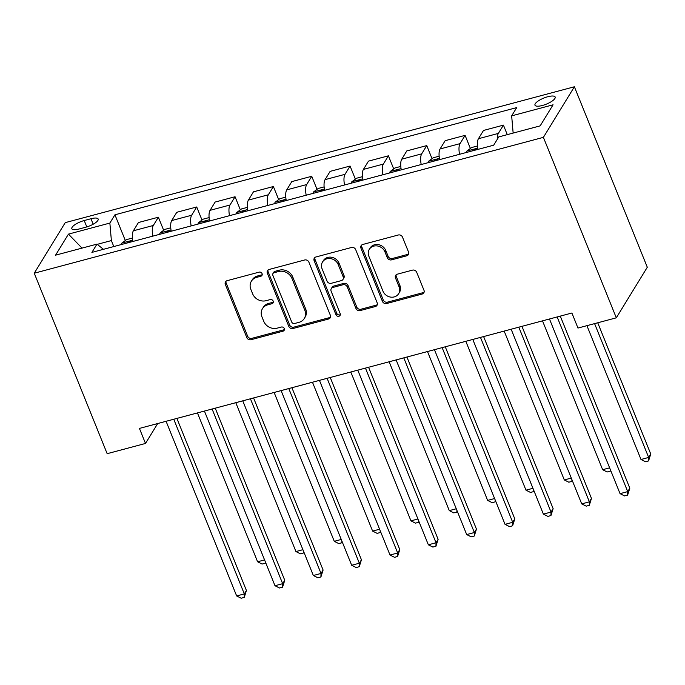 <?xml version="1.0" encoding="UTF-8"?>
<svg xmlns="http://www.w3.org/2000/svg" width="685" height="685" viewBox="0 0 685 685"><rect width="100%" height="100%" fill="white"/><g stroke="black" fill="none" stroke-linecap="round" stroke-linejoin="round"><path stroke-width="1.03" d="M262.072 273.632A2.338 2.064 -148.5 0 0 259.135 272.133L227.146 280.67A3.339 2.946 -148.5 0 0 225.331 284.421L246.797 337.568A3.339 2.946 -148.5 0 0 251.001 339.717L282.991 331.18A2.338 2.064 -148.5 0 0 284.266 328.552A2.338 2.064 -148.5 0 0 281.321 327.045L277.177 328.149A10.695 9.427 -148.5 0 1 263.734 321.274L261.944 316.847A10.695 9.427 -148.5 0 1 262.458 308.687A10.695 9.427 -148.5 0 1 267.758 304.825L271.894 303.72A2.338 2.064 -148.5 0 0 273.169 301.092A2.338 2.064 -148.5 0 0 270.224 299.585L266.088 300.689A10.695 9.427 -148.5 0 1 252.637 293.814L250.847 289.387A10.695 9.427 -148.5 0 1 251.361 281.235A10.695 9.427 -148.5 0 1 256.661 277.365L260.805 276.26A2.338 2.064 -148.5 0 0 262.072 273.632M547.752 96.739A10.892 3.297 -22 0 0 534.976 105.19A10.892 3.297 -22 0 0 542.392 105.481A10.892 3.297 -22 0 0 555.175 97.03A10.892 3.297 -22 0 0 547.752 96.739M406.71 255.813A3.339 2.946 -148.5 0 0 408.525 252.054L402.506 237.147A3.339 2.946 -148.5 0 0 398.302 234.998L362.776 244.476A3.339 2.946 -148.5 0 0 360.961 248.227L382.427 301.374A3.339 2.946 -148.5 0 0 386.631 303.524L422.157 294.045A3.339 2.946 -148.5 0 0 423.972 290.286L416.694 272.279A3.339 2.946 -148.5 0 0 412.498 270.13L397.291 274.188A3.339 2.946 -148.5 0 0 395.476 277.939L399.081 286.869A8.939 7.886 -148.5 0 1 398.653 293.694A8.939 7.886 -148.5 0 1 390.518 297.084A8.939 7.886 -148.5 0 1 382.975 291.168L368.838 256.181A8.939 7.886 -148.5 0 1 369.275 249.366A8.939 7.886 -148.5 0 1 377.401 245.966A8.939 7.886 -148.5 0 1 384.944 251.883L387.299 257.714A3.339 2.946 -148.5 0 0 391.503 259.863L406.71 255.813L407.549 254.443A3.339 2.946 -148.5 0 0 408.68 253.852M34.25 273.212L107.16 453.684L145.503 443.452L139.423 428.408L571.898 313.011L577.969 328.055L616.312 317.823L543.402 137.351L34.25 273.212L65.238 222.634L574.381 86.772L543.402 137.351M308.875 262.132A3.339 2.946 -148.5 0 0 304.671 259.983L269.145 269.462A3.339 2.946 -148.5 0 0 267.33 273.212L288.796 326.36A3.339 2.946 -148.5 0 0 293 328.509L328.526 319.03A3.339 2.946 -148.5 0 0 330.341 315.271L308.875 262.132M315.956 256.969L351.482 247.49A3.339 2.946 -148.5 0 1 355.686 249.64L377.161 302.779A3.339 2.946 -148.5 0 1 375.337 306.537L360.139 310.596A3.339 2.946 -148.5 0 1 355.935 308.447L347.226 286.887A3.339 2.946 -148.5 0 0 343.022 284.746L332.936 287.435A3.339 2.946 -148.5 0 0 331.12 291.185L340.188 313.627A2.338 2.064 -148.5 0 1 335.967 314.749L314.141 260.72A3.339 2.946 -148.5 0 1 315.956 256.969M79.032 229.013L85.779 227.214A10.549 3.194 -22 0 0 98.16 219.02A10.549 3.194 -22 0 0 90.968 218.738L84.221 220.536A10.549 3.194 -22 0 0 71.839 228.73A10.549 3.194 -22 0 0 79.032 229.013M103.461 249.314L96.97 244.125L91.901 252.397L493.697 145.186L498.766 136.914L540.174 125.86L553.069 104.805L511.661 115.859L516.73 107.588L114.934 214.799L109.865 223.07L111.381 240.572L113.796 246.557M96.97 244.125L55.562 255.171L68.457 234.124L109.865 223.07M616.312 317.823L647.299 267.236L574.381 86.772M145.503 443.452L157.704 423.535M111.381 240.572L97.244 244.348M125.321 240.512L114.934 214.799M163.664 230.28L158.381 217.205L138.439 222.522L133.378 230.794A13.614 4.915 75.1 0 0 132.89 241.462M201.998 220.048L196.715 206.973L176.781 212.29L171.712 220.561A13.614 4.915 75.1 0 0 171.224 231.23M240.341 209.824L235.058 196.741L215.116 202.066L210.055 210.338A13.614 4.915 75.1 0 0 209.567 220.998M278.675 199.592L273.392 186.517L253.459 191.834L248.39 200.106A13.614 4.915 75.1 0 0 247.901 210.766M317.018 189.36L311.735 176.285L291.801 181.602L286.732 189.873A13.614 4.915 75.1 0 0 286.244 200.542M355.361 179.127L350.078 166.053L330.136 171.37L325.067 179.641A13.614 4.915 75.1 0 0 324.587 190.31M393.695 168.895L388.412 155.82L368.479 161.138L363.41 169.409A13.614 4.915 75.1 0 0 362.922 180.078M432.038 158.672L426.755 145.588L406.813 150.914L401.752 159.185A13.614 4.915 75.1 0 0 401.264 169.846M470.372 148.44L465.089 135.365L445.156 140.682L440.087 148.953A13.614 4.915 75.1 0 0 439.599 159.614M507.277 134.645L503.432 125.132L483.499 130.45L478.43 138.721A13.614 4.915 75.1 0 0 477.942 149.39M158.381 217.205L153.312 225.476A13.614 4.915 75.1 0 0 152.823 236.137M196.715 206.973L191.646 215.244A13.614 4.915 75.1 0 0 191.166 225.913M235.058 196.741L229.989 205.012A13.614 4.915 75.1 0 0 229.501 215.681M273.392 186.517L268.332 194.78A13.614 4.915 75.1 0 0 267.844 205.449M311.735 176.285L306.666 184.556A13.614 4.915 75.1 0 0 306.178 195.216M350.078 166.053L345.009 174.324A13.614 4.915 75.1 0 0 344.521 184.993M388.412 155.82L383.343 164.092A13.614 4.915 75.1 0 0 382.864 174.761M426.755 145.588L421.686 153.86A13.614 4.915 75.1 0 0 421.198 164.528M465.089 135.365L460.029 143.636A13.614 4.915 75.1 0 0 459.541 154.296M503.432 125.132L498.363 133.404A13.614 4.915 75.1 0 0 497.336 139.252M513.151 133.07L511.661 115.859M82.02 248.116L68.457 234.124M262.227 274.642A2.338 2.064 -148.5 0 1 261.644 274.899L257.5 276.004A10.695 9.427 -148.5 0 0 252.2 279.865L251.361 281.235M262.458 308.687L263.297 307.325A10.695 9.427 -148.5 0 1 268.597 303.455L272.733 302.35A2.338 2.064 -148.5 0 0 273.315 302.094M226.016 281.252A3.339 2.946 -148.5 0 0 226.17 283.051L247.636 336.198A3.339 2.946 -148.5 0 0 251.84 338.347L283.83 329.81A2.338 2.064 -148.5 0 0 284.412 329.553M268.015 270.053A3.339 2.946 -148.5 0 0 268.16 271.851L289.635 324.99A3.339 2.946 -148.5 0 0 293.839 327.139L329.365 317.66A3.339 2.946 -148.5 0 0 330.495 317.069M274.128 272.707A2.338 2.064 -148.5 0 0 272.853 275.336L291.699 321.984A2.338 2.064 -148.5 0 0 294.644 323.491L299.011 322.327A10.695 9.427 -148.5 0 0 304.311 318.465A10.695 9.427 -148.5 0 0 304.825 310.305L291.938 278.418A10.695 9.427 -148.5 0 0 278.495 271.543L274.128 272.707L274.959 271.346A2.338 2.064 -148.5 0 0 273.803 272.185L272.964 273.555M304.311 318.465L305.142 317.095A10.695 9.427 -148.5 0 0 305.664 308.944L304.825 310.305M274.959 271.346L279.326 270.181A10.695 9.427 -148.5 0 1 292.778 277.057L305.664 308.944M331.283 288.642L332.122 287.272A3.339 2.946 -148.5 0 1 333.775 286.065L343.861 283.376A3.339 2.946 -148.5 0 1 348.066 285.525L356.774 307.077A3.339 2.946 -148.5 0 0 360.978 309.226L376.176 305.167A3.339 2.946 -148.5 0 0 377.307 304.577M314.826 257.56A3.339 2.946 -148.5 0 0 314.98 259.358L336.806 313.387A2.338 2.064 -148.5 0 0 340.334 314.629M338.193 264.53A8.939 7.886 -148.5 0 0 330.649 258.613A8.939 7.886 -148.5 0 0 322.515 262.004A8.939 7.886 -148.5 0 0 322.087 268.828L327.062 281.15A3.339 2.946 -148.5 0 0 331.266 283.299L341.353 280.61A3.339 2.946 -148.5 0 0 343.168 276.851L338.193 264.53L339.032 263.16A8.939 7.886 -148.5 0 0 331.489 257.243A8.939 7.886 -148.5 0 0 323.354 260.642L322.515 262.004M343.005 279.403L343.844 278.033A3.339 2.946 -148.5 0 0 344.007 275.49L343.168 276.851M339.032 263.16L344.007 275.49M369.275 249.366L370.106 248.004A8.939 7.886 -148.5 0 1 378.24 244.605A8.939 7.886 -148.5 0 1 385.783 250.522L388.138 256.353A3.339 2.946 -148.5 0 0 392.342 258.502L407.549 254.443M398.653 293.694L399.483 292.324A8.939 7.886 -148.5 0 0 399.92 285.508L399.081 286.869M396.161 274.779A3.339 2.946 -148.5 0 0 396.307 276.577L399.92 285.508M361.646 245.067A3.339 2.946 -148.5 0 0 361.791 246.865L383.266 300.004A3.339 2.946 -148.5 0 0 387.47 302.154L422.996 292.675A3.339 2.946 -148.5 0 0 424.126 292.084M132.419 238.046L126.511 239.622L121.767 243.175A9.016 3.254 75.1 0 0 121.296 244.554M127.119 243.012C128.797 241.137 130.022 240.812 130.801 242.028L130.784 241.574M197.451 412.927L257.594 561.777L264.573 559.919M265.617 562.505L265.172 563.233L262.098 564.055L257.594 561.777M265.215 561.52L265.172 563.233M173.759 419.254L244.322 593.912L236.659 595.959L166.087 421.301M176.893 418.415L246.42 590.496L244.322 593.912L244.237 597.414L241.163 598.228L236.659 595.959M246.42 590.496L244.237 597.414M170.753 227.814L164.854 229.389L160.11 232.943A9.016 3.254 75.1 0 0 159.639 234.321M165.462 232.78C167.131 230.905 168.364 230.58 169.144 231.804L169.118 231.342M235.794 402.694L295.937 551.553L302.907 549.687M303.952 552.273L303.506 553L300.441 553.822L295.937 551.553M303.558 551.288L303.506 553M209.096 217.582L203.188 219.157L198.453 222.711A9.016 3.254 75.1 0 0 197.974 224.089M203.796 222.556C205.474 220.681 206.699 220.347 207.478 221.572L207.461 221.109M274.128 392.471L334.271 541.321L341.25 539.455M342.294 542.049L341.849 542.777L338.784 543.59L334.271 541.321M341.892 541.056L341.849 542.777M247.439 207.349L241.531 208.925L236.787 212.478A9.016 3.254 75.1 0 0 236.316 213.866M242.139 212.324C243.817 210.449 245.042 210.124 245.821 211.34L245.795 210.886M312.471 382.239L372.614 531.089L379.584 529.231M380.629 531.817L380.184 532.545L377.118 533.358L372.614 531.089M380.235 530.824L380.184 532.545M212.093 409.022L282.665 583.68L274.993 585.726L204.43 411.068M215.236 408.183L284.755 580.263L282.665 583.68L282.571 587.182L279.506 587.995L274.993 585.726M284.755 580.263L282.571 587.182M250.436 398.79L321.008 573.448L313.336 575.494L242.764 400.836M253.57 397.951L323.097 570.031L321.008 573.448L320.914 576.95L317.849 577.772L313.336 575.494M323.097 570.031L320.914 576.95M288.779 388.558L359.342 563.224L351.679 565.271L281.107 390.604M291.913 387.719L361.44 559.799L359.342 563.224L359.248 566.718L356.183 567.54L351.679 565.271M361.44 559.799L359.248 566.718M285.773 197.117L279.874 198.693L275.13 202.255A9.016 3.254 75.1 0 0 274.651 203.633M280.482 202.092C282.151 200.217 283.376 199.892 284.155 201.107L284.138 200.654M350.814 372.006L410.949 520.857L417.927 518.999M418.972 521.585L418.526 522.312L415.461 523.135L410.949 520.857M418.569 520.591L418.526 522.312M327.113 378.325L397.685 552.992L390.013 555.038L319.45 380.372M330.256 377.495L399.775 549.576L397.685 552.992L397.591 556.485L394.526 557.307L390.013 555.038M399.775 549.576L397.591 556.485M324.116 186.894L318.208 188.469L313.465 192.023A9.016 3.254 75.1 0 0 312.994 193.401M318.816 191.86C320.494 189.985 321.719 189.659 322.498 190.875L322.481 190.421M389.149 361.774L449.291 510.625L456.27 508.767M457.315 511.353L456.869 512.08L453.795 512.902L449.291 510.625M456.912 510.368L456.869 512.08M362.451 176.661L356.551 178.237L351.807 181.79A9.016 3.254 75.1 0 0 351.337 183.169M360.841 180.635L360.815 180.189M360.841 180.652C360.062 179.427 358.829 179.761 357.159 181.628M427.491 351.542L487.634 500.401L494.604 498.534M495.649 501.12L495.204 501.848L492.138 502.67L487.634 500.401M495.255 500.136L495.204 501.848M400.793 166.429L394.885 168.005L390.15 171.558A9.016 3.254 75.1 0 0 389.671 172.937M399.184 170.402L399.158 169.957M399.175 170.419C398.396 169.204 397.172 169.529 395.493 171.404M465.826 341.318L525.969 490.169L532.947 488.311M533.992 490.897L533.546 491.624L530.481 492.438L525.969 490.169M533.589 489.903L533.546 491.624M439.136 156.197L433.228 157.773L428.485 161.326A9.016 3.254 75.1 0 0 428.014 162.713M437.518 160.17L437.492 159.733M437.518 160.187C436.739 158.971 435.514 159.297 433.836 161.172M504.169 331.086L564.312 479.937L571.281 478.079M572.326 480.664L571.881 481.392L568.815 482.206L564.312 479.937M571.932 479.671L571.881 481.392M477.471 145.973L471.571 147.549L466.827 151.102A9.016 3.254 75.1 0 0 466.348 152.481M475.861 149.946L475.835 149.501M475.852 149.955C475.073 148.739 473.849 149.065 472.179 150.94M542.511 320.854L602.646 469.704L609.624 467.846M610.669 470.432L610.224 471.16L607.158 471.982L602.646 469.704M610.266 469.439L610.224 471.16M365.456 368.102L436.02 542.76L428.356 544.806L357.784 370.148M368.59 367.263L438.117 539.343L436.02 542.76L435.934 546.262L432.86 547.075L428.356 544.806M438.117 539.343L435.934 546.262M403.79 357.87L474.362 532.528L466.69 534.574L396.127 359.916M406.933 357.031L476.452 529.111L474.362 532.528L474.268 536.03L471.203 536.843L466.69 534.574M476.452 529.111L474.268 536.03M442.133 347.637L512.705 522.295L505.033 524.342L434.461 349.684M445.267 346.798L514.795 518.879L512.705 522.295L512.611 525.797L509.546 526.619L505.033 524.342M514.795 518.879L512.611 525.797M480.476 337.405L551.04 512.072L543.376 514.118L472.804 339.452M483.61 336.566L553.137 508.655L551.04 512.072L550.946 515.565L547.88 516.387L543.376 514.118M553.137 508.655L550.946 515.565M518.81 327.173L589.383 501.84L581.711 503.886L511.147 329.22M521.953 326.343L591.472 498.423L589.383 501.84L589.288 505.333L586.223 506.155L581.711 503.886M591.472 498.423L589.288 505.333M586.925 325.666L640.989 459.481L648.652 457.434L650.75 454.009L597.731 322.781M650.75 454.009L648.567 460.928L648.652 457.434L594.589 323.62M648.567 460.928L645.493 461.75L640.989 459.481M557.153 316.95L627.717 491.607L620.053 493.654L549.481 318.996M560.287 316.11L629.815 488.191L627.717 491.607L627.631 495.109L624.557 495.923L620.053 493.654M629.815 488.191L627.631 495.109M153.312 225.476L133.378 230.794M191.646 215.244L171.712 220.561M229.989 205.012L210.055 210.338M268.332 194.78L248.39 200.106M306.666 184.556L286.732 189.873M345.009 174.324L325.067 179.641M383.343 164.092L363.41 169.409M421.686 153.86L401.752 159.185M460.029 143.636L440.087 148.953M498.363 133.404L478.43 138.721M86.798 226.923L84.221 220.536M93.186 224.218L90.968 218.738M257.5 276.004L256.661 277.365M272.733 302.35L271.894 303.72M268.597 303.455L267.758 304.825M283.83 329.81L282.991 331.18M251.84 338.347L251.001 339.717M247.636 336.198L246.797 337.568M226.17 283.051L225.331 284.421M261.644 274.899L260.805 276.26M329.365 317.66L328.526 319.03M293.839 327.139L293 328.509M289.635 324.99L288.796 326.36M268.16 271.851L267.33 273.212M292.778 277.057L291.938 278.418M279.326 270.181L278.495 271.543M376.176 305.167L375.337 306.537M360.978 309.226L360.139 310.596M356.774 307.077L355.935 308.447M348.066 285.525L347.226 286.887M343.861 283.376L343.022 284.746M333.775 286.065L332.936 287.435M336.806 313.387L335.967 314.749M314.98 259.358L314.141 260.72M392.342 258.502L391.503 259.863M388.138 256.353L387.299 257.714M385.783 250.522L384.944 251.883M396.307 276.577L395.476 277.939M422.996 292.675L422.157 294.045M387.47 302.154L386.631 303.524M383.266 300.004L382.427 301.374M361.791 246.865L360.961 248.227M132.667 240.204L121.887 243.081M171.01 229.972L160.23 232.849M209.353 219.748L198.564 222.625M247.687 209.516L236.907 212.393M286.03 199.284L275.25 202.161M324.365 189.051L313.584 191.928M362.707 178.819L351.927 181.696M401.05 168.596L390.262 171.473M439.385 158.363L428.604 161.24M477.728 148.131L466.947 151.008"/></g></svg>
